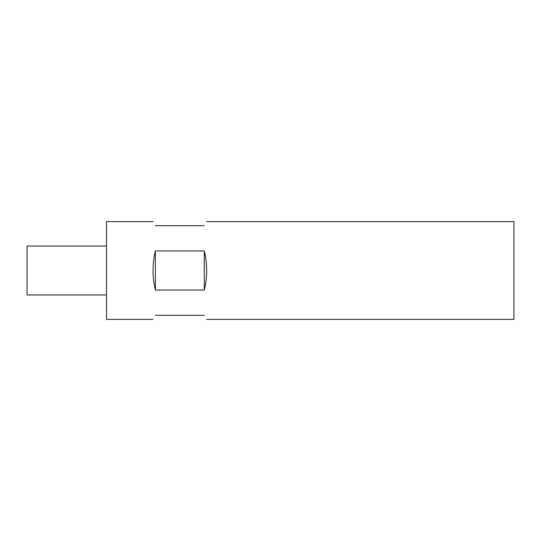 <?xml version="1.0" encoding="UTF-8"?>
<svg xmlns="http://www.w3.org/2000/svg" width="541" height="541" viewBox="0 0 541 541"><rect width="100%" height="100%" fill="white"/><g stroke="black" fill="none" stroke-linecap="round" stroke-linejoin="round"><path stroke-width="0.81" d="M155.395 315.322C152.278 320.718 152.278 320.718 155.395 315.322L204.288 315.322C207.406 320.718 207.406 320.718 204.288 315.322M206.642 221.607L513.95 221.607L513.95 319.393L206.642 319.393M204.288 250.956C205.85 257.191 206.635 263.704 206.642 270.5C206.635 277.296 205.85 283.809 204.288 290.044L155.395 290.044C153.84 283.809 153.056 277.296 153.042 270.5C153.056 263.704 153.84 257.191 155.395 250.956L204.288 250.956L204.288 290.044M153.042 221.607L106.503 221.607L106.503 319.393L153.042 319.393M106.503 294.946L27.05 294.946L27.05 246.054L106.503 246.054M155.395 250.956L155.395 290.044M155.395 225.678C152.278 220.282 152.278 220.282 155.395 225.678L204.288 225.678C207.406 220.282 207.406 220.282 204.288 225.678"/></g></svg>
